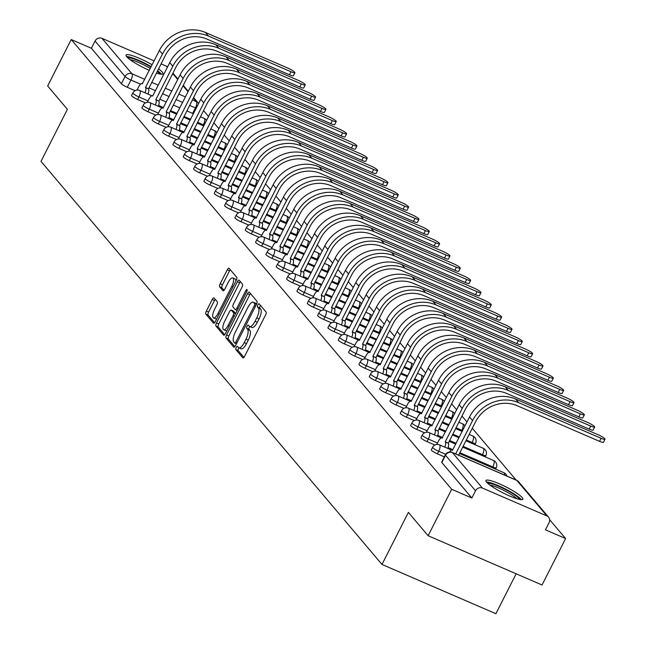 <?xml version="1.0" encoding="UTF-8"?>
<svg xmlns="http://www.w3.org/2000/svg" width="646" height="646" viewBox="0 0 646 646"><rect width="100%" height="100%" fill="white"/><g stroke="black" fill="none" stroke-linecap="round" stroke-linejoin="round"><path stroke-width="0.97" d="M236.266 347.5A1.825 0.638 -66.6 0 0 235.903 349.639L242.815 357.811A2.6 0.912 -66.6 0 0 242.944 357.908A2.6 0.912 -66.6 0 0 244.632 356.285L265.546 315.054A2.6 0.912 -66.6 0 0 266.063 311.994L259.151 303.822A1.825 0.638 -66.6 0 0 259.062 303.757A1.825 0.638 -66.6 0 0 257.883 304.888A1.825 0.638 -66.6 0 0 257.52 307.028L258.416 308.085A8.325 2.931 -66.6 0 1 256.777 317.88L255.033 321.312A8.325 2.931 -66.6 0 1 249.647 326.496A8.325 2.931 -66.6 0 1 249.235 326.19L248.339 325.132A1.825 0.638 -66.6 0 0 248.25 325.059A1.825 0.638 -66.6 0 0 247.071 326.198A1.825 0.638 -66.6 0 0 246.715 328.338L247.612 329.395A8.325 2.931 -66.6 0 1 245.973 339.182L244.228 342.622A8.325 2.931 -66.6 0 1 238.842 347.806A8.325 2.931 -66.6 0 1 238.431 347.491L237.534 346.434A1.825 0.638 -66.6 0 0 237.445 346.369A1.825 0.638 -66.6 0 0 236.266 347.5M238.939 347.847A1.825 0.638 -66.6 0 0 238.544 348.485A1.825 0.638 -66.6 0 0 238.18 350.625L243.905 357.391M260.459 305.372A1.825 0.638 -66.6 0 0 260.16 305.873A1.825 0.638 -66.6 0 0 259.805 308.013L260.693 309.071L258.416 308.085M249.744 326.545A1.825 0.638 -66.6 0 0 249.348 327.183A1.825 0.638 -66.6 0 0 248.993 329.323L249.889 330.381L247.612 329.395M486.648 482.191A20.68 3.327 26.9 0 0 506.278 494.489A20.68 3.327 26.9 0 0 522.864 499.237A20.68 3.327 26.9 0 0 522.186 497.557A20.68 3.327 26.9 0 0 502.556 485.259A20.68 3.327 26.9 0 0 485.97 480.519A20.68 3.327 26.9 0 0 486.648 482.191M152.125 64.778A20.68 3.327 26.9 0 0 126.035 55.055A20.68 3.327 26.9 0 0 126.713 56.727A20.68 3.327 26.9 0 0 149.291 70.366M156.389 73.103A20.68 3.327 26.9 0 0 162.929 73.773A20.68 3.327 26.9 0 0 162.251 72.102A20.68 3.327 26.9 0 0 158.528 68.888M214.036 297.951A2.6 0.912 -66.6 0 0 213.907 297.854A2.6 0.912 -66.6 0 0 212.219 299.478L206.349 311.041A2.6 0.912 -66.6 0 0 205.84 314.101L213.519 323.178A2.6 0.912 -66.6 0 0 213.648 323.275A2.6 0.912 -66.6 0 0 215.328 321.651L236.25 280.421A2.6 0.912 -66.6 0 0 236.759 277.36L229.088 268.284A2.6 0.912 -66.6 0 0 228.959 268.187A2.6 0.912 -66.6 0 0 227.271 269.81L220.181 283.78A2.6 0.912 -66.6 0 0 219.672 286.84L222.959 290.724A2.6 0.912 -66.6 0 0 223.088 290.821A2.6 0.912 -66.6 0 0 224.768 289.198L228.28 282.27A6.961 2.447 -66.6 0 1 232.786 277.941A6.961 2.447 -66.6 0 1 231.761 286.388L217.993 313.536A6.961 2.447 -66.6 0 1 213.487 317.864A6.961 2.447 -66.6 0 1 214.512 309.418L216.806 304.896A2.6 0.912 -66.6 0 0 217.322 301.835L214.036 297.951M482.449 488.077L546.92 515.96A5.305 4.893 139.8 0 1 548.607 517.196A5.305 4.893 139.8 0 1 549.108 522.598L545.442 529.833L565.605 538.546L542.042 584.993L428.128 535.736L408.385 512.391L381.98 564.442L40.997 161.379L67.402 109.336L47.659 85.991L71.222 39.543L451.691 489.288L471.855 498.009L475.521 490.774L445.506 455.293A5.305 0.856 -153.1 0 1 445.336 454.865L441.662 462.1A5.305 0.856 -153.1 0 0 441.84 462.528L445.506 455.293A5.305 4.893 139.8 0 1 452.434 452.596L482.449 488.077A5.305 4.893 139.8 0 0 475.521 490.774M428.128 535.736L451.691 489.288M226.576 334.951A2.6 0.912 -66.6 0 0 226.068 338.011L233.739 347.088A2.6 0.912 -66.6 0 0 233.868 347.185A2.6 0.912 -66.6 0 0 235.556 345.562L256.478 304.331A2.6 0.912 -66.6 0 0 256.987 301.27L249.316 292.194A2.6 0.912 -66.6 0 0 249.186 292.097A2.6 0.912 -66.6 0 0 247.499 293.72L226.576 334.951L228.862 335.936A2.6 0.912 -66.6 0 0 228.345 338.997L234.837 346.668M223.629 335.129L215.958 326.06A2.6 0.912 -66.6 0 1 216.467 323L237.389 281.761A2.6 0.912 -66.6 0 1 239.068 280.146A2.6 0.912 -66.6 0 1 239.198 280.243L242.484 284.119A2.6 0.912 -66.6 0 1 241.975 287.179L233.489 303.903A2.6 0.912 -66.6 0 0 232.972 306.963L235.152 309.539A2.6 0.912 -66.6 0 0 235.281 309.636A2.6 0.912 -66.6 0 0 236.969 308.021L245.803 290.611A1.825 0.638 -66.6 0 1 246.982 289.473A1.825 0.638 -66.6 0 1 246.707 291.685L225.438 333.611A2.6 0.912 -66.6 0 1 223.758 335.226A2.6 0.912 -66.6 0 1 223.629 335.129L223.92 335.258M135.119 90.674L127.278 87.283L130.952 80.047A5.305 0.856 -153.1 0 1 125.066 76.511L95.051 41.029A5.305 4.893 -40.2 0 1 101.971 38.332L154.111 60.877M565.605 538.546L549.665 519.707M516.106 480.043L472.291 428.25M466.985 421.975L461.955 416.032M456.649 409.758L451.619 403.807M446.313 397.54L441.283 391.589M435.969 385.323L430.939 379.372M425.633 373.097L420.603 367.154M415.297 360.88L410.267 354.937M404.961 348.662L399.931 342.719M394.625 336.445L389.595 330.494M384.289 324.227L379.259 318.276M373.953 312.01L368.923 306.059M363.617 299.784L358.587 293.841M353.281 287.567L348.251 281.624M342.945 275.349L337.915 269.406M332.601 263.132L327.57 257.189M322.265 250.914L317.234 244.963M311.929 238.697L306.898 232.746M301.593 226.48L296.562 220.528M291.257 214.254L286.226 208.311M280.921 202.036L275.89 196.093M270.585 189.819L265.554 183.876M260.249 177.602L255.218 171.65M249.913 165.384L244.882 159.433M239.577 153.167L234.546 147.215M229.233 140.941L224.202 134.998M218.897 128.724L213.866 122.78M208.561 116.506L203.53 110.563M516.138 573.793L495.886 613.7L381.98 564.442M161.072 63.889L166.45 66.215A5.305 4.893 -40.2 0 1 167.58 66.909M71.222 39.543L91.377 48.264L95.051 41.029M145.455 102.892L137.614 99.5L138.914 96.932A5.305 0.856 -153.1 0 1 132.866 92.967L131.558 95.535A5.305 0.856 26.9 0 0 137.614 99.5M155.799 115.109L147.95 111.718L149.25 109.15A5.305 0.856 -153.1 0 1 143.202 105.185L141.894 107.753A5.305 0.856 26.9 0 0 147.95 111.718M166.135 127.335L158.286 123.935L159.594 121.375A5.305 0.856 -153.1 0 1 153.538 117.402L152.23 119.97A5.305 0.856 26.9 0 0 158.286 123.935M176.471 139.552L168.622 136.161L169.93 133.593A5.305 0.856 -153.1 0 1 163.874 129.628L162.574 132.196A5.305 0.856 26.9 0 0 168.622 136.161M186.807 151.77L178.958 148.378L180.266 145.81A5.305 0.856 -153.1 0 1 174.21 141.845L172.91 144.413A5.305 0.856 26.9 0 0 178.958 148.378M197.143 163.987L189.302 160.596L190.602 158.028A5.305 0.856 -153.1 0 1 184.546 154.063L183.246 156.631A5.305 0.856 26.9 0 0 189.302 160.596M207.479 176.205L199.638 172.813L200.938 170.245A5.305 0.856 -153.1 0 1 194.882 166.28L193.582 168.848A5.305 0.856 26.9 0 0 199.638 172.813M217.815 188.422L209.974 185.031L211.274 182.463A5.305 0.856 -153.1 0 1 205.218 178.498L203.918 181.066A5.305 0.856 26.9 0 0 209.974 185.031M228.151 200.64L220.31 197.248L221.61 194.68A5.305 0.856 -153.1 0 1 215.554 190.715L214.254 193.283A5.305 0.856 26.9 0 0 220.31 197.248M238.487 212.865L230.646 209.474L231.946 206.906A5.305 0.856 -153.1 0 1 225.89 202.933L224.59 205.501A5.305 0.856 26.9 0 0 230.646 209.474M248.823 225.083L240.982 221.691L242.282 219.123A5.305 0.856 -153.1 0 1 236.234 215.158L234.926 217.726A5.305 0.856 26.9 0 0 240.982 221.691M259.167 237.3L251.318 233.909L252.618 231.341A5.305 0.856 -153.1 0 1 246.57 227.376L245.262 229.944A5.305 0.856 26.9 0 0 251.318 233.909M269.503 249.518L261.654 246.126L262.962 243.558A5.305 0.856 -153.1 0 1 256.906 239.593L255.598 242.161A5.305 0.856 26.9 0 0 261.654 246.126M279.839 261.735L271.99 258.343L273.298 255.776A5.305 0.856 -153.1 0 1 267.242 251.811L265.942 254.379A5.305 0.856 26.9 0 0 271.99 258.343M290.175 273.952L282.326 270.561L283.634 267.993A5.305 0.856 -153.1 0 1 277.578 264.028L276.278 266.596A5.305 0.856 26.9 0 0 282.326 270.561M300.511 286.178L292.67 282.778L293.97 280.219A5.305 0.856 -153.1 0 1 287.914 276.246L286.614 278.814A5.305 0.856 26.9 0 0 292.67 282.778M310.847 298.395L303.006 295.004L304.306 292.436A5.305 0.856 -153.1 0 1 298.25 288.471L296.95 291.039A5.305 0.856 26.9 0 0 303.006 295.004M321.183 310.613L313.342 307.221L314.642 304.654A5.305 0.856 -153.1 0 1 308.586 300.689L307.286 303.257A5.305 0.856 26.9 0 0 313.342 307.221M331.519 322.83L323.678 319.439L324.978 316.871A5.305 0.856 -153.1 0 1 318.922 312.906L317.622 315.474A5.305 0.856 26.9 0 0 323.678 319.439M341.855 335.048L334.014 331.656L335.314 329.089A5.305 0.856 -153.1 0 1 329.258 325.124L327.958 327.692A5.305 0.856 26.9 0 0 334.014 331.656M352.191 347.265L344.35 343.874L345.65 341.306A5.305 0.856 -153.1 0 1 339.602 337.341L338.294 339.909A5.305 0.856 26.9 0 0 344.35 343.874M362.535 359.483L354.686 356.091L355.986 353.524A5.305 0.856 -153.1 0 1 349.938 349.559L348.63 352.127A5.305 0.856 26.9 0 0 354.686 356.091M372.871 371.708L365.022 368.317L366.33 365.749A5.305 0.856 -153.1 0 1 360.274 361.784L358.966 364.344A5.305 0.856 26.9 0 0 365.022 368.317M383.207 383.926L375.358 380.534L376.666 377.967A5.305 0.856 -153.1 0 1 370.61 374.002L369.31 376.57A5.305 0.856 26.9 0 0 375.358 380.534M393.543 396.143L385.694 392.752L387.002 390.184A5.305 0.856 -153.1 0 1 380.946 386.219L379.646 388.787A5.305 0.856 26.9 0 0 385.694 392.752M403.879 408.361L396.038 404.969L397.338 402.401A5.305 0.856 -153.1 0 1 391.282 398.437L389.982 401.005A5.305 0.856 26.9 0 0 396.038 404.969M414.215 420.578L406.374 417.187L407.674 414.619A5.305 0.856 -153.1 0 1 401.618 410.654L400.318 413.222A5.305 0.856 26.9 0 0 406.374 417.187M424.551 432.796L416.71 429.404L418.01 426.836A5.305 0.856 -153.1 0 1 411.954 422.872L410.654 425.439A5.305 0.856 26.9 0 0 416.71 429.404M434.887 445.021L427.046 441.622L428.346 439.062A5.305 0.856 -153.1 0 1 422.29 435.089L420.99 437.657A5.305 0.856 26.9 0 0 427.046 441.622M444.327 456.851L437.382 453.847L438.682 451.279A5.305 0.856 -153.1 0 1 432.626 447.315L431.326 449.882A5.305 0.856 26.9 0 0 437.382 453.847M91.377 48.264L121.4 83.746A5.305 0.856 26.9 0 0 127.278 87.283M471.855 498.009L441.84 462.528M240.708 348.477A8.325 2.931 -66.6 0 0 241.12 348.792A8.325 2.931 -66.6 0 0 246.506 343.607L244.228 342.622M249.889 330.381A8.325 2.931 -66.6 0 1 248.25 340.167L246.506 343.607M251.512 327.175A8.325 2.931 -66.6 0 0 251.924 327.482A8.325 2.931 -66.6 0 0 257.318 322.297L255.033 321.312M260.693 309.071A8.325 2.931 -66.6 0 1 259.054 318.866L257.318 322.297M250.503 293.599A2.6 0.912 -66.6 0 0 249.776 294.705L228.862 335.936M234.651 343.034A1.825 0.638 -66.6 0 0 234.748 343.099A1.825 0.638 -66.6 0 0 235.927 341.968L254.29 305.768A1.825 0.638 -66.6 0 0 254.645 303.628L253.7 302.514A8.325 2.931 -66.6 0 0 253.289 302.199A8.325 2.931 -66.6 0 0 247.903 307.383L235.346 332.125A8.325 2.931 -66.6 0 0 233.715 341.92L234.651 343.034M253.289 302.199L255.566 303.184A8.325 2.931 -66.6 0 1 255.977 303.499L256.551 304.177M224.719 334.717L218.235 327.046L215.958 326.06M240.385 281.64A2.6 0.912 -66.6 0 0 239.666 282.746L218.744 323.985A2.6 0.912 -66.6 0 0 218.235 327.046M224.687 321.256A6.961 2.447 -66.6 0 0 223.661 329.71A6.961 2.447 -66.6 0 0 228.159 325.374L233.012 315.805A2.6 0.912 -66.6 0 0 233.529 312.745L231.349 310.177A2.6 0.912 -66.6 0 0 231.22 310.072A2.6 0.912 -66.6 0 0 229.532 311.695L224.687 321.256M223.661 329.71L225.939 330.695A6.961 2.447 -66.6 0 0 226.972 330.599M233.335 311.033A2.6 0.912 -66.6 0 1 233.497 311.057A2.6 0.912 -66.6 0 1 233.626 311.162L235.629 313.528M213.487 317.864L215.764 318.849A6.961 2.447 -66.6 0 0 216.798 318.753M235.863 281.18A6.961 2.447 -66.6 0 0 235.063 278.927L232.786 277.941M230.275 269.689A2.6 0.912 -66.6 0 0 229.548 270.795L222.458 284.765A2.6 0.912 -66.6 0 0 221.949 287.825L224.049 290.304M215.223 299.356A2.6 0.912 -66.6 0 0 214.496 300.463L208.634 312.026A2.6 0.912 -66.6 0 0 208.117 315.087L214.609 322.758M601.087 438.303A6.097 0.985 26.9 0 0 605.003 439.264A6.097 0.985 26.9 0 0 598.043 434.701L515.573 399.034L518.617 402.636L601.087 438.303L599.553 441.339L517.075 405.672A31.824 29.345 139.8 0 0 475.529 421.854L458.62 455.188M605.003 439.264L603.461 442.292A6.097 0.985 -153.1 0 1 599.553 441.339M455.664 453.904L472.573 420.578A35.264 32.518 -40.2 0 1 518.617 402.636M449.608 451.982A5.305 1.865 -66.6 0 1 452.168 450.149A5.305 1.865 -66.6 0 1 452.434 450.351L469.521 416.977A35.264 32.518 -40.2 0 1 515.573 399.034M487.819 483.378A17.902 2.883 -153.1 0 1 507.288 490.492A17.902 2.883 -153.1 0 1 519.465 499.431M516.8 498.72A16.57 2.665 26.9 0 0 506.407 491.751A16.57 2.665 26.9 0 0 489.967 485.106M521.37 499.689A20.551 3.311 26.9 0 0 507.853 490.306A20.551 3.311 26.9 0 0 486.478 481.989M127.884 57.914A17.902 2.883 -153.1 0 1 147.353 65.028A17.902 2.883 -153.1 0 1 150.962 67.071M150.268 68.452A16.57 2.665 26.9 0 0 146.472 66.288A16.57 2.665 26.9 0 0 130.032 59.642M161.435 74.225A20.551 3.311 26.9 0 0 157.567 70.785M151.172 66.667A20.551 3.311 26.9 0 0 147.918 64.842A20.551 3.311 26.9 0 0 126.551 56.525M157.269 71.367A17.902 2.883 -153.1 0 1 159.53 73.967M590.751 426.085A6.097 0.985 26.9 0 0 594.667 427.038A6.097 0.985 26.9 0 0 587.707 422.484L505.237 386.817L508.281 390.418L590.751 426.085L589.217 429.122L506.739 393.454A31.824 29.345 139.8 0 0 465.193 409.637L448.3 443.245A5.305 1.865 113.4 0 1 447.743 448.421M594.667 427.038L593.125 430.075A6.097 0.985 -153.1 0 1 589.217 429.122M448.203 443.132L445.239 441.848L462.229 408.361A35.264 32.518 -40.2 0 1 508.281 390.418M444.787 447.145A5.305 1.865 -66.6 0 0 445.344 441.969L445.239 441.848M436.769 444.44L438.4 441.234A5.305 1.865 -66.6 0 1 441.832 437.931A5.305 1.865 -66.6 0 1 442.09 438.125L459.185 404.751A35.264 32.518 -40.2 0 1 505.237 386.817M580.415 413.868A6.097 0.985 26.9 0 0 584.331 414.821A6.097 0.985 26.9 0 0 577.371 410.267L494.893 374.599L497.945 378.201L580.415 413.868L578.873 416.896L496.403 381.237A31.824 29.345 139.8 0 0 454.857 397.419L437.964 431.027A5.305 1.865 113.4 0 1 437.407 436.203M584.331 414.821L582.789 417.857A6.097 0.985 -153.1 0 1 578.873 416.896M437.867 430.914L434.903 429.63L451.893 396.135A35.264 32.518 -40.2 0 1 497.945 378.201M434.443 434.928A5.305 1.865 -66.6 0 0 435 429.752L434.903 429.63M426.433 432.222L428.064 429.009A5.305 1.865 -66.6 0 1 431.496 425.714A5.305 1.865 -66.6 0 1 431.754 425.908L448.849 392.534A35.264 32.518 -40.2 0 1 494.893 374.599M570.079 401.65A6.097 0.985 26.9 0 0 573.995 402.603A6.097 0.985 26.9 0 0 567.035 398.041L484.557 362.382L487.609 365.983L570.079 401.65L568.537 404.679L486.067 369.019A31.824 29.345 139.8 0 0 444.521 385.202L427.628 418.81A5.305 1.865 113.4 0 1 427.071 423.986M573.995 402.603L572.453 405.64A6.097 0.985 -153.1 0 1 568.537 404.679M427.531 418.689L424.567 417.413L441.557 383.918A35.264 32.518 -40.2 0 1 487.609 365.983M424.107 422.702A5.305 1.865 -66.6 0 0 424.664 417.526L424.567 417.413M416.097 420.005L417.728 416.791A5.305 1.865 -66.6 0 1 421.16 413.488A5.305 1.865 -66.6 0 1 421.418 413.69L438.513 380.316A35.264 32.518 -40.2 0 1 484.557 362.382M559.743 389.425A6.097 0.985 26.9 0 0 563.659 390.386A6.097 0.985 26.9 0 0 556.69 385.824L474.221 350.164L477.273 353.766L559.743 389.425L558.201 392.461L475.731 356.794A31.824 29.345 139.8 0 0 434.185 372.984L417.292 406.592A5.305 1.865 113.4 0 1 416.735 411.768M563.659 390.386L562.117 393.422A6.097 0.985 -153.1 0 1 558.201 392.461M417.195 406.471L414.231 405.195L431.221 371.7A35.264 32.518 -40.2 0 1 477.273 353.766M413.771 410.485A5.305 1.865 -66.6 0 0 414.328 405.308L414.231 405.195M405.761 407.788L407.392 404.574A5.305 1.865 -66.6 0 1 410.824 401.271A5.305 1.865 -66.6 0 1 411.082 401.473L428.177 368.099A35.264 32.518 -40.2 0 1 474.221 350.164M549.407 377.207A6.097 0.985 26.9 0 0 553.323 378.168A6.097 0.985 26.9 0 0 546.355 373.606L463.885 337.939L466.937 341.548L549.407 377.207L547.865 380.244L465.395 344.576A31.824 29.345 139.8 0 0 423.849 360.767L406.956 394.375A5.305 1.865 113.4 0 1 406.399 399.551M553.323 378.168L551.781 381.205A6.097 0.985 -153.1 0 1 547.865 380.244M406.859 394.254L403.895 392.978L420.885 359.483A35.264 32.518 -40.2 0 1 466.937 341.548M403.435 398.267A5.305 1.865 -66.6 0 0 403.992 393.091L403.895 392.978M395.425 395.562L397.056 392.356A5.305 1.865 -66.6 0 1 400.48 389.053A5.305 1.865 -66.6 0 1 400.746 389.255L417.841 355.881A35.264 32.518 -40.2 0 1 463.885 337.939M539.071 364.99A6.097 0.985 26.9 0 0 542.987 365.951A6.097 0.985 26.9 0 0 536.018 361.389L453.549 325.721L456.601 329.323L539.071 364.99L537.529 368.026L455.059 332.359A31.824 29.345 139.8 0 0 413.513 348.541L396.62 382.157A5.305 1.865 113.4 0 1 396.063 387.334M542.987 365.951L541.445 368.979A6.097 0.985 -153.1 0 1 537.529 368.026M396.515 382.036L393.559 380.752L410.549 347.265A35.264 32.518 -40.2 0 1 456.601 329.323M393.099 386.05A5.305 1.865 -66.6 0 0 393.656 380.874L393.559 380.752M385.089 383.344L386.72 380.139A5.305 1.865 -66.6 0 1 390.144 376.836A5.305 1.865 -66.6 0 1 390.41 377.038L407.497 343.664A35.264 32.518 -40.2 0 1 453.549 325.721M528.735 352.773A6.097 0.985 26.9 0 0 532.643 353.733A6.097 0.985 26.9 0 0 525.683 349.171L443.213 313.504L446.257 317.105L528.735 352.773L527.193 355.809L444.723 320.141A31.824 29.345 139.8 0 0 403.177 336.324L386.284 369.932A5.305 1.865 113.4 0 1 385.727 375.108M532.643 353.733L531.109 356.762A6.097 0.985 -153.1 0 1 527.193 355.809M386.179 369.819L383.223 368.535L400.213 335.048A35.264 32.518 -40.2 0 1 446.257 317.105M382.763 373.832A5.305 1.865 -66.6 0 0 383.32 368.656L383.223 368.535M374.753 371.127L376.376 367.921A5.305 1.865 -66.6 0 1 379.808 364.619A5.305 1.865 -66.6 0 1 380.074 364.82L397.161 331.438A35.264 32.518 -40.2 0 1 443.213 313.504M518.391 340.555A6.097 0.985 26.9 0 0 522.307 341.508A6.097 0.985 26.9 0 0 515.346 336.954L432.877 301.286L435.921 304.888L518.391 340.555L516.857 343.591L434.387 307.924A31.824 29.345 139.8 0 0 392.833 324.106L375.948 357.714A5.305 1.865 113.4 0 1 375.391 362.89M522.307 341.508L520.773 344.544A6.097 0.985 -153.1 0 1 516.857 343.591M375.843 357.601L372.887 356.317L389.877 322.822A35.264 32.518 -40.2 0 1 435.921 304.888M372.427 361.615A5.305 1.865 -66.6 0 0 372.984 356.439L372.887 356.317M364.417 358.91L366.04 355.696A5.305 1.865 -66.6 0 1 369.472 352.401A5.305 1.865 -66.6 0 1 369.738 352.595L386.825 319.221A35.264 32.518 -40.2 0 1 432.877 301.286M508.055 328.338A6.097 0.985 26.9 0 0 511.971 329.29A6.097 0.985 26.9 0 0 505.01 324.728L422.541 289.069L425.585 292.67L508.055 328.338L506.521 331.366L424.051 295.707A31.824 29.345 139.8 0 0 382.497 311.889L365.612 345.497A5.305 1.865 113.4 0 1 365.047 350.673M511.971 329.29L510.437 332.327A6.097 0.985 -153.1 0 1 506.521 331.366M365.507 345.384L362.543 344.1L379.541 310.605A35.264 32.518 -40.2 0 1 425.585 292.67M362.091 349.397A5.305 1.865 -66.6 0 0 362.648 344.213L362.543 344.1M354.081 346.692L355.704 343.478A5.305 1.865 -66.6 0 1 359.136 340.176A5.305 1.865 -66.6 0 1 359.402 340.377L376.489 307.003A35.264 32.518 -40.2 0 1 422.541 289.069M497.719 316.112A6.097 0.985 26.9 0 0 501.635 317.073A6.097 0.985 26.9 0 0 494.675 312.511L412.205 276.851L415.249 280.453L497.719 316.112L496.185 319.148L413.706 283.489A31.824 29.345 139.8 0 0 372.161 299.671L355.268 333.279A5.305 1.865 113.4 0 1 354.711 338.456M501.635 317.073L500.093 320.109A6.097 0.985 -153.1 0 1 496.185 319.148M355.171 333.158L352.207 331.882L369.205 298.387A35.264 32.518 -40.2 0 1 415.249 280.453M351.755 337.172A5.305 1.865 -66.6 0 0 352.312 331.996L352.207 331.882M343.745 334.475L345.368 331.261A5.305 1.865 -66.6 0 1 348.8 327.958A5.305 1.865 -66.6 0 1 349.066 328.16L366.153 294.786A35.264 32.518 -40.2 0 1 412.205 276.851M487.383 303.895A6.097 0.985 26.9 0 0 491.299 304.855A6.097 0.985 26.9 0 0 484.338 300.293L401.869 264.626L404.913 268.235L487.383 303.895L485.849 306.931L403.37 271.263A31.824 29.345 139.8 0 0 361.825 287.454L344.932 321.062A5.305 1.865 113.4 0 1 344.375 326.238M491.299 304.855L489.757 307.892A6.097 0.985 -153.1 0 1 485.849 306.931M344.835 320.941L341.871 319.665L358.861 286.17A35.264 32.518 -40.2 0 1 404.913 268.235M341.419 324.954A5.305 1.865 -66.6 0 0 341.976 319.778L341.871 319.665M333.401 322.249L335.032 319.043A5.305 1.865 -66.6 0 1 338.464 315.741A5.305 1.865 -66.6 0 1 338.722 315.942L355.817 282.568A35.264 32.518 -40.2 0 1 401.869 264.626M477.047 291.677A6.097 0.985 26.9 0 0 480.963 292.638A6.097 0.985 26.9 0 0 474.002 288.076L391.524 252.408L394.577 256.01L477.047 291.677L475.504 294.713L393.034 259.046A31.824 29.345 139.8 0 0 351.489 275.228L334.596 308.845A5.305 1.865 113.4 0 1 334.039 314.021M480.963 292.638L479.421 295.674A6.097 0.985 -153.1 0 1 475.504 294.713M334.499 308.723L331.535 307.439L348.525 273.952A35.264 32.518 -40.2 0 1 394.577 256.01M331.075 312.737A5.305 1.865 -66.6 0 0 331.632 307.561L331.535 307.439M323.065 310.032L324.696 306.826A5.305 1.865 -66.6 0 1 328.128 303.523A5.305 1.865 -66.6 0 1 328.386 303.725L345.481 270.351A35.264 32.518 -40.2 0 1 391.524 252.408M466.711 279.46A6.097 0.985 26.9 0 0 470.627 280.421A6.097 0.985 26.9 0 0 463.667 275.858L381.188 240.191L384.241 243.792L466.711 279.46L465.168 282.496L382.698 246.829A31.824 29.345 139.8 0 0 341.153 263.011L324.26 296.619A5.305 1.865 113.4 0 1 323.703 301.803M470.627 280.421L469.085 283.449A6.097 0.985 -153.1 0 1 465.168 282.496M324.163 296.506L321.199 295.222L338.189 261.735A35.264 32.518 -40.2 0 1 384.241 243.792M320.739 300.519A5.305 1.865 -66.6 0 0 321.296 295.343L321.199 295.222M312.729 297.814L314.36 294.608A5.305 1.865 -66.6 0 1 317.792 291.306A5.305 1.865 -66.6 0 1 318.05 291.507L335.145 258.134A35.264 32.518 -40.2 0 1 381.188 240.191M456.375 267.242A6.097 0.985 26.9 0 0 460.291 268.195A6.097 0.985 26.9 0 0 453.322 263.641L370.852 227.973L373.905 231.575L456.375 267.242L454.832 270.278L372.362 234.611A31.824 29.345 139.8 0 0 330.817 250.793L313.924 284.401A5.305 1.865 113.4 0 1 313.367 289.578M460.291 268.195L458.749 271.231A6.097 0.985 -153.1 0 1 454.832 270.278M313.827 284.288L310.863 283.005L327.853 249.518A35.264 32.518 -40.2 0 1 373.905 231.575M310.403 288.302A5.305 1.865 -66.6 0 0 310.96 283.126L310.863 283.005M302.393 285.597L304.024 282.391A5.305 1.865 -66.6 0 1 307.456 279.088A5.305 1.865 -66.6 0 1 307.714 279.282L324.809 245.908A35.264 32.518 -40.2 0 1 370.852 227.973M446.039 255.025A6.097 0.985 26.9 0 0 449.955 255.977A6.097 0.985 26.9 0 0 442.986 251.423L360.516 215.756L363.569 219.357L446.039 255.025L444.496 258.053L362.026 222.394A31.824 29.345 139.8 0 0 320.481 238.576L303.588 272.184A5.305 1.865 113.4 0 1 303.031 277.36M449.955 255.977L448.413 259.014A6.097 0.985 -153.1 0 1 444.496 258.053M303.491 272.071L300.527 270.787L317.517 237.292A35.264 32.518 -40.2 0 1 363.569 219.357M300.067 276.084A5.305 1.865 -66.6 0 0 300.624 270.908L300.527 270.787M292.057 273.379L293.688 270.165A5.305 1.865 -66.6 0 1 297.112 266.871A5.305 1.865 -66.6 0 1 297.378 267.064L314.473 233.69A35.264 32.518 -40.2 0 1 360.516 215.756M435.703 242.807A6.097 0.985 26.9 0 0 439.611 243.76A6.097 0.985 26.9 0 0 432.65 239.198L350.18 203.538L353.233 207.14L435.703 242.807L434.16 245.835L351.69 210.176A31.824 29.345 139.8 0 0 310.145 226.358L293.252 259.967A5.305 1.865 113.4 0 1 292.695 265.143M439.611 243.76L438.077 246.796A6.097 0.985 -153.1 0 1 434.16 245.835M293.147 259.845L290.191 258.57L307.181 225.074A35.264 32.518 -40.2 0 1 353.233 207.14M289.731 263.859A5.305 1.865 -66.6 0 0 290.288 258.683L290.191 258.57M281.721 261.162L283.352 257.948A5.305 1.865 -66.6 0 1 286.776 254.645A5.305 1.865 -66.6 0 1 287.042 254.847L304.129 221.473A35.264 32.518 -40.2 0 1 350.18 203.538M425.367 230.582A6.097 0.985 26.9 0 0 429.275 231.543A6.097 0.985 26.9 0 0 422.314 226.98L339.844 191.321L342.889 194.922L425.367 230.582L423.824 233.618L341.354 197.951A31.824 29.345 139.8 0 0 299.809 214.141L282.916 247.749A5.305 1.865 113.4 0 1 282.359 252.925M429.275 231.543L427.741 234.579A6.097 0.985 -153.1 0 1 423.824 233.618M282.811 247.628L279.855 246.352L296.845 212.857A35.264 32.518 -40.2 0 1 342.889 194.922M279.395 251.641A5.305 1.865 -66.6 0 0 279.952 246.465L279.855 246.352M271.385 248.944L273.008 245.73A5.305 1.865 -66.6 0 1 276.44 242.428A5.305 1.865 -66.6 0 1 276.706 242.63L293.793 209.256A35.264 32.518 -40.2 0 1 339.844 191.321M415.023 218.364A6.097 0.985 26.9 0 0 418.939 219.325A6.097 0.985 26.9 0 0 411.978 214.763L329.508 179.095L332.553 182.705L415.023 218.364L413.488 221.4L331.018 185.733A31.824 29.345 139.8 0 0 289.465 201.923L272.58 235.532A5.305 1.865 113.4 0 1 272.023 240.708M418.939 219.325L417.405 222.361A6.097 0.985 -153.1 0 1 413.488 221.4M272.475 235.41L269.519 234.135L286.509 200.64A35.264 32.518 -40.2 0 1 332.553 182.705M269.059 239.424A5.305 1.865 -66.6 0 0 269.616 234.248L269.519 234.135M261.049 236.719L262.672 233.513A5.305 1.865 -66.6 0 1 266.104 230.21A5.305 1.865 -66.6 0 1 266.37 230.412L283.457 197.038A35.264 32.518 -40.2 0 1 329.508 179.095M404.687 206.147A6.097 0.985 26.9 0 0 408.603 207.108A6.097 0.985 26.9 0 0 401.642 202.545L319.172 166.878L322.217 170.479L404.687 206.147L403.152 209.183L320.682 173.516A31.824 29.345 139.8 0 0 279.129 189.698L262.236 223.314A5.305 1.865 113.4 0 1 261.678 228.49M408.603 207.108L407.069 210.136A6.097 0.985 -153.1 0 1 403.152 209.183M262.139 223.193L259.175 221.909L276.173 188.422A35.264 32.518 -40.2 0 1 322.217 170.479M258.723 227.206A5.305 1.865 -66.6 0 0 259.28 222.03L259.175 221.909M250.713 224.501L252.336 221.295A5.305 1.865 -66.6 0 1 255.768 217.993A5.305 1.865 -66.6 0 1 256.034 218.195L273.121 184.821A35.264 32.518 -40.2 0 1 319.172 166.878M394.351 193.929A6.097 0.985 26.9 0 0 398.267 194.89A6.097 0.985 26.9 0 0 391.306 190.328L308.836 154.66L311.881 158.262L394.351 193.929L392.816 196.965L310.338 161.298A31.824 29.345 139.8 0 0 268.793 177.48L251.9 211.089A5.305 1.865 113.4 0 1 251.342 216.265M398.267 194.89L396.725 197.918A6.097 0.985 -153.1 0 1 392.816 196.965M251.803 210.976L248.839 209.692L265.837 176.205A35.264 32.518 -40.2 0 1 311.881 158.262M248.387 214.989A5.305 1.865 -66.6 0 0 248.944 209.813L248.839 209.692M240.369 212.284L242 209.078A5.305 1.865 -66.6 0 1 245.432 205.775A5.305 1.865 -66.6 0 1 245.698 205.977L262.785 172.595A35.264 32.518 -40.2 0 1 308.836 154.66M384.015 181.712A6.097 0.985 26.9 0 0 387.931 182.665A6.097 0.985 26.9 0 0 380.97 178.11L298.5 142.443L301.545 146.044L384.015 181.712L382.48 184.748L300.002 149.081A31.824 29.345 139.8 0 0 258.457 165.263L241.564 198.871A5.305 1.865 113.4 0 1 241.006 204.047M387.931 182.665L386.389 185.701A6.097 0.985 -153.1 0 1 382.48 184.748M241.467 198.758L238.503 197.474L255.493 163.979A35.264 32.518 -40.2 0 1 301.545 146.044M238.051 202.771A5.305 1.865 -66.6 0 0 238.608 197.595L238.503 197.474M230.033 200.066L231.664 196.852A5.305 1.865 -66.6 0 1 235.096 193.558A5.305 1.865 -66.6 0 1 235.354 193.752L252.449 160.378A35.264 32.518 -40.2 0 1 298.5 142.443M373.679 169.494A6.097 0.985 26.9 0 0 377.595 170.447A6.097 0.985 26.9 0 0 370.634 165.885L288.156 130.226L291.209 133.827L373.679 169.494L372.136 172.522L289.666 136.863A31.824 29.345 139.8 0 0 248.121 153.045L231.228 186.654A5.305 1.865 113.4 0 1 230.67 191.83M377.595 170.447L376.053 173.483A6.097 0.985 -153.1 0 1 372.136 172.522M231.131 186.541L228.167 185.257L245.157 151.762A35.264 32.518 -40.2 0 1 291.209 133.827M227.707 190.554A5.305 1.865 -66.6 0 0 228.264 185.37L228.167 185.257M219.697 187.849L221.328 184.635A5.305 1.865 -66.6 0 1 224.76 181.332A5.305 1.865 -66.6 0 1 225.018 181.534L242.113 148.16A35.264 32.518 -40.2 0 1 288.156 130.226M363.343 157.269A6.097 0.985 26.9 0 0 367.259 158.23A6.097 0.985 26.9 0 0 360.298 153.667L277.82 118.008L280.873 121.609L363.343 157.269L361.8 160.305L279.33 124.646A31.824 29.345 139.8 0 0 237.785 140.828L220.892 174.436A5.305 1.865 113.4 0 1 220.334 179.612M367.259 158.23L365.717 161.266A6.097 0.985 -153.1 0 1 361.8 160.305M220.795 174.315L217.831 173.039L234.821 139.544A35.264 32.518 -40.2 0 1 280.873 121.609M217.371 178.328A5.305 1.865 -66.6 0 0 217.928 173.152L217.831 173.039M209.361 175.631L210.992 172.417A5.305 1.865 -66.6 0 1 214.424 169.115A5.305 1.865 -66.6 0 1 214.682 169.317L231.777 135.943A35.264 32.518 -40.2 0 1 277.82 118.008M353.007 145.051A6.097 0.985 26.9 0 0 356.923 146.012A6.097 0.985 26.9 0 0 349.954 141.45L267.484 105.782L270.537 109.392L353.007 145.051L351.464 148.087L268.994 112.42A31.824 29.345 139.8 0 0 227.449 128.611L210.556 162.219A5.305 1.865 113.4 0 1 209.998 167.395M356.923 146.012L355.381 149.048A6.097 0.985 -153.1 0 1 351.464 148.087M210.459 162.098L207.495 160.822L224.485 127.327A35.264 32.518 -40.2 0 1 270.537 109.392M207.035 166.111A5.305 1.865 -66.6 0 0 207.592 160.935L207.495 160.822M199.025 163.406L200.656 160.2A5.305 1.865 -66.6 0 1 204.088 156.897A5.305 1.865 -66.6 0 1 204.346 157.099L221.441 123.725A35.264 32.518 -40.2 0 1 267.484 105.782M342.671 132.834A6.097 0.985 26.9 0 0 346.587 133.795A6.097 0.985 26.9 0 0 339.618 129.232L257.148 93.565L260.201 97.166L342.671 132.834L341.128 135.87L258.658 100.203A31.824 29.345 139.8 0 0 217.113 116.385L200.22 150.001A5.305 1.865 113.4 0 1 199.662 155.177M346.587 133.795L345.045 136.831A6.097 0.985 -153.1 0 1 341.128 135.87M200.123 149.88L197.159 148.596L214.149 115.109A35.264 32.518 -40.2 0 1 260.201 97.166M196.699 153.893A5.305 1.865 -66.6 0 0 197.256 148.717L197.159 148.596M188.689 151.188L190.32 147.982A5.305 1.865 -66.6 0 1 193.743 144.68A5.305 1.865 -66.6 0 1 194.01 144.882L211.105 111.508A35.264 32.518 -40.2 0 1 257.148 93.565M332.335 120.616A6.097 0.985 26.9 0 0 336.243 121.577A6.097 0.985 26.9 0 0 329.282 117.015L246.812 81.348L249.857 84.949L332.335 120.616L330.792 123.652L248.322 87.985A31.824 29.345 139.8 0 0 206.777 104.168L189.884 137.776A5.305 1.865 113.4 0 1 189.326 142.96M336.243 121.577L334.709 124.605A6.097 0.985 -153.1 0 1 330.792 123.652M189.779 137.663L186.823 136.379L203.813 102.892A35.264 32.518 -40.2 0 1 249.857 84.949M186.363 141.676A5.305 1.865 -66.6 0 0 186.92 136.5L186.823 136.379M178.353 138.971L179.984 135.765A5.305 1.865 -66.6 0 1 183.407 132.462A5.305 1.865 -66.6 0 1 183.674 132.664L200.761 99.29A35.264 32.518 -40.2 0 1 246.812 81.348M321.999 108.399A6.097 0.985 26.9 0 0 325.907 109.352A6.097 0.985 26.9 0 0 318.946 104.797L236.476 69.13L239.521 72.732L321.999 108.399L320.456 111.435L237.986 75.768A31.824 29.345 139.8 0 0 196.441 91.95L179.548 125.558A5.305 1.865 113.4 0 1 178.99 130.734M325.907 109.352L324.373 112.388A6.097 0.985 -153.1 0 1 320.456 111.435M179.443 125.445L176.487 124.161L193.477 90.674A35.264 32.518 -40.2 0 1 239.521 72.732M176.027 129.458A5.305 1.865 -66.6 0 0 176.584 124.282L176.487 124.161M168.017 126.753L169.64 123.539A5.305 1.865 -66.6 0 1 173.071 120.245A5.305 1.865 -66.6 0 1 173.338 120.439L190.425 87.065A35.264 32.518 -40.2 0 1 236.476 69.13M311.655 96.181A6.097 0.985 26.9 0 0 315.571 97.134A6.097 0.985 26.9 0 0 308.61 92.58L226.14 56.913L229.185 60.514L311.655 96.181L310.12 99.209L227.65 63.55A31.824 29.345 139.8 0 0 186.096 79.733L169.212 113.341A5.305 1.865 113.4 0 1 168.654 118.517M315.571 97.134L314.037 100.17A6.097 0.985 -153.1 0 1 310.12 99.209M169.107 113.228L166.151 111.944L183.141 78.449A35.264 32.518 -40.2 0 1 229.185 60.514M165.691 117.241A5.305 1.865 -66.6 0 0 166.248 112.065L166.151 111.944M157.681 114.536L159.304 111.322A5.305 1.865 -66.6 0 1 162.735 108.027A5.305 1.865 -66.6 0 1 163.002 108.221L180.089 74.847A35.264 32.518 -40.2 0 1 226.14 56.913M301.319 83.964A6.097 0.985 26.9 0 0 305.235 84.917A6.097 0.985 26.9 0 0 298.274 80.354L215.804 44.695L218.849 48.297L301.319 83.964L299.784 86.992L217.314 51.333A31.824 29.345 139.8 0 0 175.76 67.515L158.868 101.123A5.305 1.865 113.4 0 1 158.31 106.299M305.235 84.917L303.701 87.953A6.097 0.985 -153.1 0 1 299.784 86.992M158.771 101.002L155.807 99.726L172.805 66.231A35.264 32.518 -40.2 0 1 218.849 48.297M155.355 105.015A5.305 1.865 -66.6 0 0 155.912 99.839L155.807 99.726M147.345 102.318L148.968 99.104A5.305 1.865 -66.6 0 1 152.399 95.802A5.305 1.865 -66.6 0 1 152.666 96.004L169.753 62.63A35.264 32.518 -40.2 0 1 215.804 44.695M290.983 71.738A6.097 0.985 26.9 0 0 294.899 72.699A6.097 0.985 26.9 0 0 287.938 68.137L205.468 32.478L208.513 36.079L290.983 71.738L289.448 74.774L206.97 39.107A31.824 29.345 139.8 0 0 165.424 55.298L148.532 88.906A5.305 1.865 113.4 0 1 147.974 94.082M294.899 72.699L293.357 75.735A6.097 0.985 -153.1 0 1 289.448 74.774M148.435 88.785L145.471 87.509L162.469 54.014A35.264 32.518 -40.2 0 1 208.513 36.079M145.019 92.798A5.305 1.865 -66.6 0 0 145.576 87.622L145.471 87.509M137 90.101L138.632 86.887A5.305 1.865 -66.6 0 1 142.063 83.584A5.305 1.865 -66.6 0 1 142.33 83.786L159.417 50.412A35.264 32.518 -40.2 0 1 205.468 32.478M238.18 350.625L235.903 349.639M259.805 308.013L257.52 307.028M248.993 329.323L246.715 328.338M204.184 125.146A5.305 0.856 -153.1 0 1 203.393 124.815L197.579 122.304M202.981 125.615L203.393 124.815A5.305 1.865 -66.6 0 0 204.435 118.581A5.305 1.865 113.4 0 0 204.168 118.379A5.305 1.865 113.4 0 0 203.845 118.323M214.52 137.364A5.305 0.856 -153.1 0 1 213.729 137.033L207.915 134.521M213.317 137.832L213.729 137.033A5.305 1.865 -66.6 0 0 214.771 130.799A5.305 1.865 113.4 0 0 214.504 130.597A5.305 1.865 113.4 0 0 214.181 130.549M224.856 149.581A5.305 0.856 -153.1 0 1 224.065 149.25L218.251 146.739M223.661 150.058L224.065 149.25A5.305 1.865 -66.6 0 0 225.107 143.016A5.305 1.865 113.4 0 0 224.84 142.823A5.305 1.865 113.4 0 0 224.517 142.766M235.192 161.799A5.305 0.856 -153.1 0 1 234.401 161.476L228.587 158.956M233.997 162.275L234.401 161.476A5.305 1.865 -66.6 0 0 235.443 155.234A5.305 1.865 113.4 0 0 235.184 155.04A5.305 1.865 113.4 0 0 234.853 154.983M245.528 174.016A5.305 0.856 -153.1 0 1 244.737 173.693L238.923 171.174M244.333 174.493L244.737 173.693A5.305 1.865 -66.6 0 0 245.779 167.459A5.305 1.865 113.4 0 0 245.52 167.257A5.305 1.865 113.4 0 0 245.189 167.201M255.864 186.234A5.305 0.856 -153.1 0 1 255.073 185.911L249.259 183.391M254.669 186.71L255.073 185.911A5.305 1.865 -66.6 0 0 256.115 179.677A5.305 1.865 113.4 0 0 255.856 179.475A5.305 1.865 113.4 0 0 255.525 179.418M266.2 198.451A5.305 0.856 -153.1 0 1 265.409 198.128L259.595 195.617M265.005 198.928L265.409 198.128A5.305 1.865 -66.6 0 0 266.451 191.894A5.305 1.865 113.4 0 0 266.192 191.692A5.305 1.865 113.4 0 0 265.869 191.636M276.536 210.677A5.305 0.856 -153.1 0 1 275.745 210.346L269.931 207.834M275.341 211.145L275.745 210.346A5.305 1.865 -66.6 0 0 276.795 204.112A5.305 1.865 113.4 0 0 276.528 203.91A5.305 1.865 113.4 0 0 276.205 203.861M286.881 222.894A5.305 0.856 -153.1 0 1 286.089 222.563L280.267 220.052M285.677 223.371L286.089 222.563A5.305 1.865 -66.6 0 0 287.131 216.329A5.305 1.865 113.4 0 0 286.864 216.135A5.305 1.865 113.4 0 0 286.541 216.079M297.217 235.112A5.305 0.856 -153.1 0 1 296.425 234.781L290.603 232.269M296.013 235.588L296.425 234.781A5.305 1.865 -66.6 0 0 297.467 228.547A5.305 1.865 113.4 0 0 297.2 228.353A5.305 1.865 113.4 0 0 296.877 228.296M307.553 247.329A5.305 0.856 -153.1 0 1 306.761 247.006L300.947 244.487M306.349 247.806L306.761 247.006A5.305 1.865 -66.6 0 0 307.803 240.772A5.305 1.865 113.4 0 0 307.536 240.57A5.305 1.865 113.4 0 0 307.213 240.514M317.889 259.547A5.305 0.856 -153.1 0 1 317.097 259.224L311.283 256.704M316.685 260.023L317.097 259.224A5.305 1.865 -66.6 0 0 318.139 252.99A5.305 1.865 113.4 0 0 317.872 252.788A5.305 1.865 113.4 0 0 317.549 252.731M328.225 271.764A5.305 0.856 -153.1 0 1 327.433 271.441L321.619 268.922M327.029 272.241L327.433 271.441A5.305 1.865 -66.6 0 0 328.475 265.207A5.305 1.865 113.4 0 0 328.208 265.005A5.305 1.865 113.4 0 0 327.885 264.949M338.561 283.99A5.305 0.856 -153.1 0 1 337.769 283.659L331.955 281.147M337.365 284.458L337.769 283.659A5.305 1.865 -66.6 0 0 338.811 277.425A5.305 1.865 113.4 0 0 338.552 277.223A5.305 1.865 113.4 0 0 338.221 277.166M348.897 296.207A5.305 0.856 -153.1 0 1 348.105 295.876L342.291 293.365M347.701 296.675L348.105 295.876A5.305 1.865 -66.6 0 0 349.147 289.642A5.305 1.865 113.4 0 0 348.888 289.44A5.305 1.865 113.4 0 0 348.557 289.392M359.233 308.425A5.305 0.856 -153.1 0 1 358.441 308.094L352.627 305.582M358.037 308.901L358.441 308.094A5.305 1.865 -66.6 0 0 359.483 301.86A5.305 1.865 113.4 0 0 359.224 301.666A5.305 1.865 113.4 0 0 358.893 301.609M369.569 320.642A5.305 0.856 -153.1 0 1 368.777 320.319L362.963 317.8M368.373 321.119L368.777 320.319A5.305 1.865 -66.6 0 0 369.819 314.077A5.305 1.865 113.4 0 0 369.56 313.883A5.305 1.865 113.4 0 0 369.237 313.827M379.905 332.86A5.305 0.856 -153.1 0 1 379.113 332.537L373.299 330.017M378.709 333.336L379.113 332.537A5.305 1.865 -66.6 0 0 380.163 326.303A5.305 1.865 113.4 0 0 379.896 326.101A5.305 1.865 113.4 0 0 379.573 326.044M390.249 345.077A5.305 0.856 -153.1 0 1 389.457 344.754L383.635 342.235M389.045 345.553L389.457 344.754A5.305 1.865 -66.6 0 0 390.499 338.52A5.305 1.865 113.4 0 0 390.232 338.318A5.305 1.865 113.4 0 0 389.909 338.262M400.585 357.295A5.305 0.856 -153.1 0 1 399.793 356.972L393.971 354.46M399.381 357.771L399.793 356.972A5.305 1.865 -66.6 0 0 400.835 350.738A5.305 1.865 113.4 0 0 400.568 350.536A5.305 1.865 113.4 0 0 400.245 350.479M410.921 369.52A5.305 0.856 -153.1 0 1 410.129 369.189L404.315 366.678M409.717 369.988L410.129 369.189A5.305 1.865 -66.6 0 0 411.171 362.955A5.305 1.865 113.4 0 0 410.904 362.753A5.305 1.865 113.4 0 0 410.581 362.705M421.257 381.738A5.305 0.856 -153.1 0 1 420.465 381.406L414.651 378.895M420.053 382.214L420.465 381.406A5.305 1.865 -66.6 0 0 421.507 375.173A5.305 1.865 113.4 0 0 421.24 374.979A5.305 1.865 113.4 0 0 420.917 374.922M431.593 393.955A5.305 0.856 -153.1 0 1 430.801 393.624L424.987 391.113M430.397 394.431L430.801 393.624A5.305 1.865 -66.6 0 0 431.843 387.39A5.305 1.865 113.4 0 0 431.576 387.196A5.305 1.865 113.4 0 0 431.253 387.14M441.929 406.173A5.305 0.856 -153.1 0 1 441.137 405.85L435.323 403.33M440.733 406.649L441.137 405.85A5.305 1.865 -66.6 0 0 442.179 399.616A5.305 1.865 113.4 0 0 441.921 399.414A5.305 1.865 113.4 0 0 441.589 399.357M452.265 418.39A5.305 0.856 -153.1 0 1 451.473 418.067L445.659 415.548M451.07 418.866L451.473 418.067A5.305 1.865 -66.6 0 0 452.515 411.833A5.305 1.865 113.4 0 0 452.257 411.631A5.305 1.865 113.4 0 0 451.925 411.575M462.601 430.607A5.305 0.856 -153.1 0 1 461.809 430.284L455.995 427.773M461.405 431.084L461.809 430.284A5.305 1.865 -66.6 0 0 462.851 424.051A5.305 1.865 113.4 0 0 462.593 423.849A5.305 1.865 113.4 0 0 462.261 423.792M474.883 444.658L475.553 443.334A5.305 0.856 -153.1 0 1 472.145 442.502L466.331 439.991M471.742 443.301L472.145 442.502A5.305 1.865 -66.6 0 0 473.187 436.268A5.305 1.865 113.4 0 0 472.929 436.066A5.305 1.865 113.4 0 0 472.606 436.01M485.219 456.883L485.889 455.551A5.305 0.856 -153.1 0 1 482.481 454.719L463.109 446.346M482.077 455.519L482.481 454.719A5.305 1.865 -66.6 0 0 483.531 448.486A5.305 1.865 113.4 0 0 483.265 448.284A5.305 1.865 113.4 0 0 482.942 448.235M495.555 469.101L496.225 467.777A5.305 0.856 -153.1 0 1 492.825 466.937L459.887 452.701M492.413 467.744L492.825 466.937A5.305 1.865 -66.6 0 0 493.867 460.703A5.305 1.865 113.4 0 0 493.601 460.509A5.305 1.865 113.4 0 0 493.278 460.453M192.645 113.397L195.423 107.93L189.609 105.411M182.648 102.407L176.043 99.549M169.082 96.537L162.485 93.686M155.524 90.674L148.927 87.824M140.529 84.19L130.952 80.047A5.305 1.865 113.4 0 0 131.994 73.814L144.744 79.329M151.705 82.341L158.31 85.191M165.271 88.203L171.868 91.054M178.829 94.066L185.426 96.924M192.387 99.928L196.465 101.697L193.356 98.022M188.051 91.748L183.02 85.805M177.715 79.531L172.684 73.587M167.379 67.313L166.45 66.215M101.971 38.332L131.994 73.814A5.305 4.893 139.8 0 0 125.066 76.511L121.4 83.746M546.92 515.96L516.905 480.479L452.434 452.596A5.305 1.865 -66.6 0 0 452.168 452.394A5.305 1.865 -66.6 0 0 451.732 452.353M190.618 119.292L184.013 116.433M177.052 113.43L170.455 110.571M163.495 107.559L158.633 105.459M148.063 100.889L138.914 96.932A5.305 1.865 113.4 0 0 139.964 90.698A5.305 1.865 113.4 0 0 139.697 90.497A5.305 5.305 0 0 0 132.866 92.967M200.954 131.509L194.349 128.659M187.388 125.647L180.791 122.788M173.831 119.785L168.969 117.677M158.399 113.107L149.25 109.15A5.305 1.865 113.4 0 0 150.3 102.916A5.305 1.865 113.4 0 0 150.034 102.722A5.305 5.305 0 0 0 143.202 105.185M211.29 143.727L204.685 140.876M197.724 137.864L191.127 135.014M184.167 132.002L179.305 129.894M168.735 125.324L159.594 121.375A5.305 1.865 113.4 0 0 160.636 115.133A5.305 1.865 113.4 0 0 160.369 114.94A5.305 5.305 0 0 0 153.538 117.402M221.626 155.944L215.029 153.094M208.069 150.082L201.463 147.231M194.503 144.219L189.641 142.112M179.071 137.55L169.93 133.593A5.305 1.865 113.4 0 0 170.972 127.359A5.305 1.865 113.4 0 0 170.706 127.157A5.305 5.305 0 0 0 163.874 129.628M231.962 168.17L225.365 165.311M218.405 162.299L211.799 159.449M204.839 156.437L199.977 154.337M189.415 149.767L180.266 145.81A5.305 1.865 113.4 0 0 181.308 139.576A5.305 1.865 113.4 0 0 181.041 139.374A5.305 5.305 0 0 0 174.21 141.845M242.298 180.387L235.701 177.529M228.741 174.517L222.135 171.666M215.175 168.654L210.313 166.555M199.751 161.984L190.602 158.028A5.305 1.865 113.4 0 0 191.644 151.794A5.305 1.865 113.4 0 0 191.377 151.592A5.305 5.305 0 0 0 184.546 154.063M252.634 192.605L246.037 189.746M239.077 186.742L232.479 183.884M225.519 180.872L220.649 178.772M210.087 174.202L200.938 170.245A5.305 1.865 113.4 0 0 201.98 164.011A5.305 1.865 113.4 0 0 201.722 163.809A5.305 5.305 0 0 0 194.882 166.28M262.97 204.822L256.373 201.964M249.413 198.96L242.815 196.101M235.855 193.097L230.985 190.99M220.423 186.419L211.274 182.463A5.305 1.865 113.4 0 0 212.316 176.229A5.305 1.865 113.4 0 0 212.058 176.035A5.305 5.305 0 0 0 205.218 178.498M273.306 217.04L266.709 214.189M259.749 211.177L253.151 208.319M246.191 205.315L241.329 203.207M230.759 198.637L221.61 194.68A5.305 1.865 113.4 0 0 222.652 188.446A5.305 1.865 113.4 0 0 222.394 188.252A5.305 5.305 0 0 0 215.554 190.715M283.651 229.257L277.045 226.407M270.085 223.395L263.487 220.544M256.527 217.532L251.665 215.425M241.095 210.862L231.946 206.906A5.305 1.865 113.4 0 0 232.988 200.672A5.305 1.865 113.4 0 0 232.73 200.47A5.305 5.305 0 0 0 225.89 202.933M293.987 241.475L287.381 238.624M280.421 235.612L273.823 232.762M266.863 229.75L262.001 227.65M251.431 223.08L242.282 219.123A5.305 1.865 113.4 0 0 243.332 212.889A5.305 1.865 113.4 0 0 243.066 212.687A5.305 5.305 0 0 0 236.234 215.158M304.323 253.7L297.717 250.842M290.757 247.83L284.159 244.979M277.199 241.967L272.337 239.868M261.767 235.297L252.618 231.341A5.305 1.865 113.4 0 0 253.668 225.107A5.305 1.865 113.4 0 0 253.402 224.905A5.305 5.305 0 0 0 246.57 227.376M314.659 265.918L308.053 263.059M301.093 260.055L294.495 257.197M287.535 254.185L282.673 252.085M272.103 247.515L262.962 243.558A5.305 1.865 113.4 0 0 264.004 237.324A5.305 1.865 113.4 0 0 263.738 237.122A5.305 5.305 0 0 0 256.906 239.593M324.995 278.135L318.397 275.277M311.437 272.273L304.831 269.414M297.871 266.402L293.009 264.303M282.439 259.732L273.298 255.776A5.305 1.865 113.4 0 0 274.34 249.542A5.305 1.865 113.4 0 0 274.074 249.34A5.305 5.305 0 0 0 267.242 251.811M335.331 290.353L328.733 287.502M321.773 284.49L315.167 281.632M308.207 278.628L303.345 276.52M292.783 271.95L283.634 267.993A5.305 1.865 113.4 0 0 284.676 261.759A5.305 1.865 113.4 0 0 284.41 261.565A5.305 5.305 0 0 0 277.578 264.028M345.667 302.57L339.069 299.72M332.109 296.708L325.503 293.857M318.543 290.845L313.681 288.738M303.119 284.167L293.97 280.219A5.305 1.865 113.4 0 0 295.012 273.985A5.305 1.865 113.4 0 0 294.746 273.783A5.305 5.305 0 0 0 287.914 276.246M356.003 314.788L349.405 311.937M342.445 308.925L335.847 306.075M328.887 303.063L324.017 300.955M313.455 296.393L304.306 292.436A5.305 1.865 113.4 0 0 305.348 286.202A5.305 1.865 113.4 0 0 305.09 286A5.305 5.305 0 0 0 298.25 288.471M366.339 327.013L359.741 324.155M352.781 321.143L346.183 318.292M339.223 315.28L334.353 313.181M323.791 308.61L314.642 304.654A5.305 1.865 113.4 0 0 315.684 298.42A5.305 1.865 113.4 0 0 315.426 298.218A5.305 5.305 0 0 0 308.586 300.689M376.675 339.231L370.077 336.372M363.117 333.36L356.519 330.51M349.559 327.498L344.698 325.398M334.127 320.828L324.978 316.871A5.305 1.865 113.4 0 0 326.02 310.637A5.305 1.865 113.4 0 0 325.762 310.435A5.305 5.305 0 0 0 318.922 312.906M387.019 351.448L380.413 348.59M373.453 345.586L366.855 342.727M359.895 339.715L355.034 337.616M344.463 333.045L335.314 329.089A5.305 1.865 113.4 0 0 336.356 322.855A5.305 1.865 113.4 0 0 336.098 322.653A5.305 5.305 0 0 0 329.258 325.124M397.355 363.666L390.749 360.815M383.789 357.803L377.191 354.945M370.231 351.941L365.37 349.833M354.799 345.263L345.65 341.306A5.305 1.865 113.4 0 0 346.7 335.072A5.305 1.865 113.4 0 0 346.434 334.878A5.305 5.305 0 0 0 339.602 337.341M407.691 375.883L401.085 373.033M394.125 370.021L387.527 367.162M380.567 364.158L375.706 362.051M365.135 357.48L355.986 353.524A5.305 1.865 113.4 0 0 357.036 347.29A5.305 1.865 113.4 0 0 356.77 347.096A5.305 5.305 0 0 0 349.938 349.559M418.027 388.101L411.421 385.25M404.461 382.238L397.863 379.388M390.903 376.376L386.042 374.268M375.471 369.706L366.33 365.749A5.305 1.865 113.4 0 0 367.372 359.515A5.305 1.865 113.4 0 0 367.106 359.313A5.305 5.305 0 0 0 360.274 361.784M428.363 400.318L421.765 397.468M414.805 394.456L408.199 391.605M401.239 388.593L396.378 386.494M385.807 381.923L376.666 377.967A5.305 1.865 113.4 0 0 377.708 371.733A5.305 1.865 113.4 0 0 377.442 371.531A5.305 5.305 0 0 0 370.61 374.002M438.699 412.544L432.101 409.685M425.141 406.673L418.535 403.823M411.575 400.811L406.714 398.711M396.151 394.141L387.002 390.184A5.305 1.865 113.4 0 0 388.044 383.95A5.305 1.865 113.4 0 0 387.778 383.748A5.305 5.305 0 0 0 380.946 386.219M449.035 424.761L442.437 421.903M435.477 418.899L428.871 416.04M421.911 413.028L417.05 410.929M406.487 406.358L397.338 402.401A5.305 1.865 113.4 0 0 398.38 396.168A5.305 1.865 113.4 0 0 398.114 395.966A5.305 5.305 0 0 0 391.282 398.437M459.371 436.979L452.773 434.12M445.813 431.116L439.215 428.258M432.255 425.246L427.386 423.146M416.823 418.576L407.674 414.619A5.305 1.865 113.4 0 0 408.716 408.385A5.305 1.865 113.4 0 0 408.458 408.183A5.305 5.305 0 0 0 401.618 410.654M456.149 443.334L449.551 440.475M442.591 437.471L437.722 435.364M427.159 430.793L418.01 426.836A5.305 1.865 113.4 0 0 419.052 420.603A5.305 1.865 113.4 0 0 418.794 420.409A5.305 5.305 0 0 0 411.954 422.872M452.927 449.689L448.066 447.581M437.495 443.011L428.346 439.062A5.305 1.865 113.4 0 0 429.388 432.828A5.305 1.865 113.4 0 0 429.13 432.626A5.305 5.305 0 0 0 422.29 435.089M445.667 454.3L438.682 451.279A5.305 1.865 113.4 0 0 439.724 445.046A5.305 1.865 113.4 0 0 439.466 444.844A5.305 5.305 0 0 0 432.626 447.315M503.614 472.67A5.305 1.865 113.4 0 1 503.937 472.727A5.305 1.865 113.4 0 1 504.203 472.92A5.305 1.865 -66.6 0 1 504.502 475.02M196.214 108.253A5.305 0.856 -153.1 0 1 195.423 107.93A5.305 1.865 113.4 0 0 196.465 101.697A5.305 4.893 -40.2 0 1 198.144 102.94L193.59 97.554M445.336 454.865A5.305 5.305 0 0 1 452.168 452.394L516.647 480.277A5.305 1.865 -66.6 0 1 516.905 480.479A5.305 4.893 -40.2 0 1 518.585 481.714A5.305 5.305 0 0 0 516.647 480.277A5.305 1.865 -66.6 0 0 516.315 480.22M248.25 340.167L245.973 339.182M259.054 318.866L256.777 317.88M249.776 294.705L247.499 293.72M228.345 338.997L226.068 338.011M236.444 343.809L234.853 343.123M237.114 342.485L235.927 341.968M255.485 306.285L254.29 305.768M256.438 304.403L254.645 303.628M255.977 303.499L253.7 302.514M218.744 323.985L216.467 323M239.666 282.746L237.389 281.761M235.281 309.636L237.187 310.46L235.443 309.668M238.164 308.538L236.969 308.021M246.958 291.112L245.803 290.611M229.354 325.891L228.159 325.374M234.207 316.322L233.012 315.805M235.572 313.633L233.529 312.745M233.626 311.162L231.349 310.177M219.188 314.053L217.993 313.536M232.956 286.905L231.761 286.388M221.949 287.825L219.672 286.84M222.458 284.765L220.181 283.78M229.548 270.795L227.271 269.81M208.117 315.087L205.84 314.101M208.634 312.026L206.349 311.041M214.496 300.463L212.219 299.478M469.521 416.977L472.573 420.578M445.344 441.969L448.3 443.245M459.185 404.751L462.229 408.361M435 429.752L437.964 431.027M448.849 392.534L451.893 396.135M424.664 417.526L427.628 418.81M438.513 380.316L441.557 383.918M414.328 405.308L417.292 406.592M428.177 368.099L431.221 371.7M403.992 393.091L406.956 394.375M417.841 355.881L420.885 359.483M393.656 380.874L396.62 382.157M407.497 343.664L410.549 347.265M383.32 368.656L386.284 369.932M397.161 331.438L400.213 335.048M372.984 356.439L375.948 357.714M386.825 319.221L389.877 322.822M362.648 344.213L365.612 345.497M376.489 307.003L379.541 310.605M352.312 331.996L355.268 333.279M366.153 294.786L369.205 298.387M341.976 319.778L344.932 321.062M355.817 282.568L358.861 286.17M331.632 307.561L334.596 308.845M345.481 270.351L348.525 273.952M321.296 295.343L324.26 296.619M335.145 258.134L338.189 261.735M310.96 283.126L313.924 284.401M324.809 245.908L327.853 249.518M300.624 270.908L303.588 272.184M314.473 233.69L317.517 237.292M290.288 258.683L293.252 259.967M304.129 221.473L307.181 225.074M279.952 246.465L282.916 247.749M293.793 209.256L296.845 212.857M269.616 234.248L272.58 235.532M283.457 197.038L286.509 200.64M259.28 222.03L262.236 223.314M273.121 184.821L276.173 188.422M248.944 209.813L251.9 211.089M262.785 172.595L265.837 176.205M238.608 197.595L241.564 198.871M252.449 160.378L255.493 163.979M228.264 185.37L231.228 186.654M242.113 148.16L245.157 151.762M217.928 173.152L220.892 174.436M231.777 135.943L234.821 139.544M207.592 160.935L210.556 162.219M221.441 123.725L224.485 127.327M197.256 148.717L200.22 150.001M211.105 111.508L214.149 115.109M186.92 136.5L189.884 137.776M200.761 99.29L203.813 102.892M176.584 124.282L179.548 125.558M190.425 87.065L193.477 90.674M166.248 112.065L169.212 113.341M180.089 74.847L183.141 78.449M155.912 99.839L158.868 101.123M169.753 62.63L172.805 66.231M145.576 87.622L148.532 88.906M159.417 50.412L162.469 54.014M439.466 444.844L451.667 450.117M459.476 453.5L503.937 472.727A5.305 5.305 0 0 1 506.916 476.07M429.13 432.626L441.331 437.899M449.14 441.283L455.745 444.133M462.706 447.145L493.601 460.509A5.305 5.305 0 0 1 496.225 467.777M418.794 420.409L430.995 425.682M438.804 429.057L445.409 431.916M452.37 434.928L458.967 437.778M465.928 440.79L483.265 448.284A5.305 5.305 0 0 1 485.889 455.551M408.458 408.183L420.651 413.464M428.468 416.84L435.065 419.698M442.025 422.71L448.631 425.561M455.592 428.573L462.189 431.423M469.149 434.435L472.929 436.066A5.305 5.305 0 0 1 475.553 443.334M398.114 395.966L410.315 401.247M418.132 404.622L424.729 407.481M431.69 410.485L438.295 413.343M445.255 416.355L451.853 419.206M458.813 422.218L462.593 423.849A5.305 5.305 0 0 1 464.983 425.916M387.778 383.748L399.979 389.029M407.796 392.405L414.393 395.255M421.353 398.267L427.959 401.126M434.92 404.13L441.517 406.988M448.477 410L452.257 411.631A5.305 5.305 0 0 1 454.647 413.69M377.442 371.531L389.643 376.804M397.46 380.187L404.057 383.038M411.017 386.05L417.615 388.908M424.575 391.912L431.181 394.771M438.141 397.783L441.921 399.414A5.305 5.305 0 0 1 444.311 401.473M367.106 359.313L379.307 364.586M387.124 367.97L393.721 370.82M400.681 373.832L407.279 376.683M414.239 379.695L420.845 382.553M427.805 385.557L431.576 387.196A5.305 5.305 0 0 1 433.975 389.255M356.77 347.096L368.971 352.369M376.788 355.752L383.385 358.603M390.345 361.615L396.943 364.465M403.903 367.477L410.509 370.328M417.469 373.34L421.24 374.979A5.305 5.305 0 0 1 423.639 377.038M346.434 334.878L358.635 340.151M366.444 343.527L373.049 346.385M380.01 349.397L386.607 352.248M393.567 355.26L400.173 358.11M407.125 361.122L410.904 362.753A5.305 5.305 0 0 1 413.303 364.82M336.098 322.653L348.299 327.934M356.108 331.309L362.713 334.168M369.673 337.172L376.271 340.03M383.231 343.042L389.829 345.893M396.789 348.905L400.568 350.536A5.305 5.305 0 0 1 402.967 352.603M325.762 310.435L337.963 315.716M345.772 319.092L352.377 321.95M359.337 324.954L365.935 327.813M372.895 330.825L379.493 333.675M386.453 336.687L390.232 338.318A5.305 5.305 0 0 1 392.631 340.377M315.426 298.218L327.627 303.491M335.435 306.874L342.041 309.725M348.993 312.737L355.599 315.595M362.559 318.599L369.157 321.458M376.117 324.47L379.896 326.101A5.305 5.305 0 0 1 382.295 328.16M305.09 286L317.283 291.273M325.1 294.657L331.697 297.507M338.657 300.519L345.263 303.37M352.223 306.382L358.821 309.24M365.781 312.244L369.56 313.883A5.305 5.305 0 0 1 371.959 315.942M294.746 273.783L306.947 279.056M314.764 282.439L321.361 285.29M328.321 288.302L334.927 291.152M341.887 294.164L348.485 297.023M355.445 300.027L359.224 301.666A5.305 5.305 0 0 1 361.615 303.725M284.41 261.565L296.611 266.838M304.428 270.214L311.025 273.072M317.985 276.084L324.591 278.935M331.551 281.947L338.149 284.797M345.109 287.809L348.888 289.44A5.305 5.305 0 0 1 351.279 291.507M274.074 249.34L286.275 254.621M294.091 257.996L300.689 260.855M307.649 263.867L314.247 266.717M321.207 269.729L327.813 272.58M334.773 275.592L338.552 277.223A5.305 5.305 0 0 1 340.943 279.29M263.738 237.122L275.939 242.403M283.755 245.779L290.353 248.637M297.313 251.641L303.911 254.5M310.871 257.512L317.477 260.362M324.437 263.374L328.208 265.005A5.305 5.305 0 0 1 330.607 267.073M253.402 224.905L265.603 230.186M273.42 233.561L280.017 236.412M286.977 239.424L293.575 242.282M300.535 245.286L307.141 248.145M314.101 251.157L317.872 252.788A5.305 5.305 0 0 1 320.271 254.847M243.066 212.687L255.267 217.96M263.075 221.344L269.681 224.194M276.641 227.206L283.239 230.065M290.199 233.069L296.797 235.927M303.757 238.939L307.536 240.57A5.305 5.305 0 0 1 309.935 242.63M232.73 200.47L244.931 205.743M252.739 209.126L259.345 211.977M266.305 214.989L272.903 217.839M279.863 220.851L286.461 223.71M293.421 226.714L297.2 228.353A5.305 5.305 0 0 1 299.599 230.412M222.394 188.252L234.595 193.525M242.403 196.909L249.009 199.759M255.969 202.771L262.567 205.622M269.527 208.634L276.125 211.484M283.085 214.496L286.864 216.135A5.305 5.305 0 0 1 289.263 218.195M212.058 176.035L224.259 181.308M232.067 184.683L238.673 187.542M245.625 190.554L252.231 193.404M259.191 196.416L265.789 199.267M272.749 202.279L276.528 203.91A5.305 5.305 0 0 1 278.927 205.977M201.722 163.809L213.915 169.09M221.731 172.466L228.329 175.324M235.289 178.328L241.895 181.187M248.855 184.199L255.453 187.049M262.413 190.061L266.192 191.692A5.305 5.305 0 0 1 268.591 193.76M191.377 151.592L203.579 156.873M211.395 160.248L217.993 163.107M224.953 166.111L231.559 168.969M238.519 171.981L245.117 174.832M252.077 177.844L255.856 179.475A5.305 5.305 0 0 1 258.247 181.534M181.041 139.374L193.243 144.647M201.059 148.031L207.657 150.881M214.617 153.893L221.223 156.752M228.183 159.756L234.781 162.614M241.741 165.626L245.52 167.257A5.305 5.305 0 0 1 247.911 169.317M170.706 127.157L182.907 132.43M190.723 135.813L197.321 138.664M204.281 141.676L210.879 144.526M217.839 147.538L224.445 150.397M231.405 153.401L235.184 155.04A5.305 5.305 0 0 1 237.575 157.099M160.369 114.94L172.571 120.213M180.387 123.596L186.985 126.446M193.945 129.458L200.543 132.309M207.503 135.321L214.109 138.179M221.069 141.183L224.84 142.823A5.305 5.305 0 0 1 227.239 144.882M150.034 102.722L162.235 107.995M170.051 111.37L176.649 114.229M183.609 117.241L190.207 120.091M197.167 123.103L203.773 125.954M210.733 128.966L214.504 130.597A5.305 5.305 0 0 1 216.903 132.664M139.697 90.497L151.899 95.778M159.707 99.153L166.313 102.011M173.273 105.023L179.871 107.874M186.831 110.886L193.429 113.736M200.389 116.748L204.168 118.379A5.305 5.305 0 0 1 206.567 120.447M198.597 103.554A5.305 5.305 0 0 0 198.144 102.94M188.285 91.288L183.254 85.337M177.949 79.062L172.918 73.119M548.607 517.196L518.585 481.714M241.12 348.792L238.842 347.806M251.924 327.482L249.647 326.496M236.436 343.834L234.748 343.099M233.497 311.057L231.22 310.072M452.168 450.149L452.596 450.335M441.832 437.931L442.26 438.117M431.496 425.714L431.924 425.9M421.16 413.488L421.588 413.674M410.824 401.271L411.252 401.457M400.48 389.053L400.916 389.239M390.144 376.836L390.58 377.022M379.808 364.619L380.236 364.804M369.472 352.401L369.9 352.587M359.136 340.176L359.564 340.361M348.8 327.958L349.228 328.144M338.464 315.741L338.892 315.926M328.128 303.523L328.556 303.709M317.792 291.306L318.22 291.491M307.456 279.088L307.884 279.274M297.112 266.871L297.548 267.056M286.776 254.645L287.212 254.831M276.44 242.428L276.868 242.613M266.104 230.21L266.532 230.396M255.768 217.993L256.196 218.178M245.432 205.775L245.86 205.961M235.096 193.558L235.524 193.743M224.76 181.332L225.188 181.518M214.424 169.115L214.852 169.3M204.088 156.897L204.516 157.083M193.743 144.68L194.18 144.865M183.407 132.462L183.844 132.648M173.071 120.245L173.499 120.431M162.735 108.027L163.163 108.213M152.399 95.802L152.827 95.988M142.063 83.584L142.491 83.77"/></g></svg>
